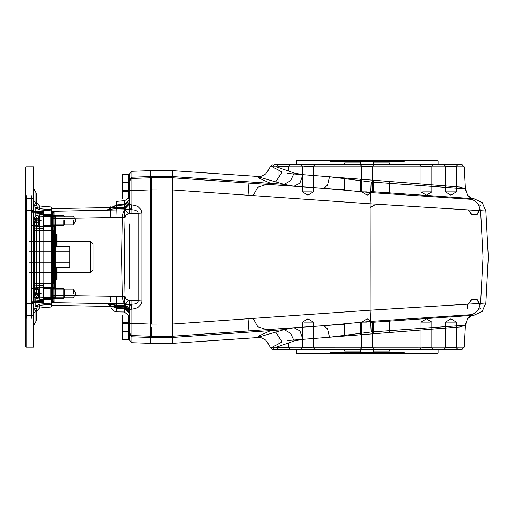 <?xml version="1.0" encoding="UTF-8"?>
<svg xmlns="http://www.w3.org/2000/svg" width="514" height="514" viewBox="0 0 514 514"><rect width="100%" height="100%" fill="white"/><g stroke="black" fill="none" stroke-linecap="round" stroke-linejoin="round"><path stroke-width="0.77" d="M73.38 293.449L73.38 289.164L73.38 293.449M73.38 220.551L73.38 224.836L73.38 220.551M151.334 327.392L151.334 336.246L172.601 336.246L323.974 325.664L370.748 321.385L472.758 314.562L470.528 315.416L473.902 315.178L471.177 315.371M276.776 328.96L172.601 336.246L172.55 324.032L151.334 324.038L151.334 189.955L151.334 257L150.692 257L150.692 177.754L131.918 178.409L151.334 177.754L131.918 178.409L129.432 180.986L129.432 204.116L129.432 199.438L124.716 204.244L124.729 200.678L124.709 217.441M287.615 340.531L459.844 326.988L465.408 325.227L371.147 331.993L329.538 337.235L327.521 328.902L323.974 325.664L172.601 336.246L172.601 343.333L172.601 337.428L151.334 337.428L151.334 336.246L150.692 336.246L172.601 336.246L151.334 336.246L172.601 336.246L172.145 324.038L151.334 324.045L151.334 257L172.601 257L172.55 189.962L151.334 189.962L151.334 186.608L151.334 189.955L172.145 189.962L172.601 177.754L151.334 177.754L172.601 177.754L151.334 177.754L151.334 186.608M275.716 181.853L282.122 172.061L272.259 166.793L269.998 166.735L276.423 166.793L294.149 173.006L302.913 174.67L329.538 176.765L371.147 182.007L465.408 188.773L467.348 194.767L468.601 196.38L471.884 198.834L470.528 198.584L473.902 198.822L471.177 198.629M430.218 166.157L421.005 166.157L430.218 166.157M431.124 164.865L419.713 164.865L431.124 164.865M422.585 191.928L431.799 191.928L422.585 191.928M457.614 164.865L456.329 166.157L445.535 166.157L456.329 166.157L456.329 191.928L445.535 191.928L456.329 191.928L450.932 195.172L445.535 191.928L445.535 166.157L444.244 164.865L457.614 164.865L444.244 164.865M276.731 164.865L290.102 164.865L276.731 164.865L278.016 166.157L288.81 166.157L278.016 166.157L278.016 183.922M266.85 184.346L257.765 187.25L253.164 195.603L257.765 187.25L266.85 184.346L278.016 185.124L278.016 188.06M304.134 166.157L313.347 166.157L304.134 166.157M312.673 164.865L301.262 164.865L312.673 164.865M311.767 191.928L302.553 191.928L311.767 191.928M367.176 191.928L361.779 191.928L367.176 191.928M422.585 347.843L431.799 347.843L422.585 347.843M431.124 349.134L419.713 349.134L431.124 349.134M430.218 322.072L421.005 322.072L430.218 322.072M444.244 349.134L445.535 347.843L456.329 347.843L445.535 347.843L445.535 322.072L456.329 322.072L445.535 322.072L450.932 318.828L456.329 322.072L456.329 347.843L457.614 349.134L444.244 349.134L457.614 349.134M290.102 349.134L276.731 349.134L290.102 349.134L288.81 347.843L278.016 347.843L288.81 347.843L288.81 342.819M311.767 347.843L302.553 347.843L311.767 347.843M312.673 349.134L301.262 349.134L312.673 349.134M304.134 322.072L313.347 322.072L304.134 322.072M367.176 322.072L361.779 322.072L367.176 322.072M172.588 177.696L172.601 170.667L172.601 177.754L151.334 177.754L151.334 176.572L150.692 176.572L150.692 170.667L150.692 177.754M276.776 185.04L172.601 177.754L323.974 188.336L172.601 177.754L172.55 189.962L370.144 203.788L370.221 257L172.601 257L172.55 324.032L370.144 310.212L480.596 303.369L483.025 257L370.221 257L370.144 310.212L371.147 331.993M151.334 176.572L172.601 176.572L150.692 176.572L131.918 177.227L131.918 171.323L131.918 178.409L129.432 180.986L129.432 173.899L129.432 179.752L131.918 177.227L129.432 179.752M288.81 185.882L344.624 189.782M302.913 174.67L299.932 183.087L294.002 186.241L284.126 184.346L257.533 176.604L259.454 178.307L270.589 183.402M270.589 330.598L259.467 335.687L257.533 337.396L284.126 329.654L294.002 327.759L299.932 330.913L302.913 339.33L294.149 340.994L276.423 347.207L269.998 347.265L464.258 347.207L276.423 347.207L278.318 349.134L462.227 349.134L464.258 347.207L465.408 325.227L467.354 319.226L469.462 316.778L471.884 315.166L470.528 315.416M288.81 328.118L344.624 324.218L266.85 329.654L257.765 326.75L253.164 318.397L257.765 326.75L266.85 329.654M470.528 198.584L472.758 199.438L370.748 192.615L370.144 203.788L485.884 211.003L488.3 257L485.884 302.997L480.596 303.369L478.283 310.09L467.509 318.808L465.311 325.195M370.742 191.561L473.908 198.738L482.209 202.561L485.884 210.92L488.3 257L483.025 257L480.596 210.631L478.283 203.91L467.509 195.191L465.311 188.805M150.692 324.045L151.334 324.045L150.692 324.045L150.692 336.246L131.918 335.591L150.692 336.246L150.692 343.333L150.692 337.428L131.918 336.773L131.918 342.677L131.918 336.773L129.432 334.248L129.432 340.101L129.432 300.266L129.432 312.589L124.382 307.822L124.369 312.004L124.375 308.464L129.432 313.289L129.432 309.884L129.432 323.255L150.692 324.045L150.692 257L51.471 257L51.471 295.505L125.056 296.533L124.375 257L125.056 217.467L122.261 217.338L122.583 214.312L123.797 211.389L125.602 210.11L128.404 213.824L141.973 213.047L141.022 209.628L138.311 206.866L135.362 205.491L130.37 204.694L129.432 204.116L124.401 209.307L130.556 209.68L131.494 204.803M473.902 315.178L482.203 311.356L485.884 302.997M248.005 318.757L248.898 330.913M485.884 211.003L482.203 202.644L473.902 198.822M371.147 182.007L370.748 192.615L323.974 188.336L327.521 185.098L329.538 176.765M248.898 183.087L248.005 195.243M294.149 340.994L290.519 333.22L284.126 329.654L172.601 337.428L172.588 336.535M329.538 337.235L302.913 339.33M278.318 349.134L272.24 349.134L274.245 349.134L272.259 347.207L282.122 341.939L275.716 332.147M462.227 164.865L464.258 166.793L272.259 166.793L274.245 164.865L462.227 164.865L278.318 164.865L276.423 166.793L464.258 166.793L465.408 188.773L459.844 187.012L287.615 173.469M172.601 176.572L284.126 184.346L290.519 180.78L294.149 173.006M274.245 164.865L278.318 164.865M373.858 349.134L360.487 349.134L373.858 349.134L372.573 347.843L361.779 347.843L372.573 347.843L372.573 322.072L367.176 318.828L361.779 322.072L361.779 347.843L360.487 349.134M296.302 353.002L367.176 353.002L309.19 353.002L309.19 353.645L367.176 353.645L296.944 353.645L296.302 353.002L296.302 349.134L438.044 349.134L438.044 353.002L367.176 353.002L425.162 353.002L425.162 353.645L367.176 353.645L437.401 353.645L438.044 353.002M373.858 164.865L360.487 164.865L373.858 164.865L372.573 166.157L361.779 166.157L372.573 166.157L372.573 191.928L367.176 195.172L361.779 191.928L361.779 166.157L360.487 164.865M367.176 164.865L438.044 164.865L438.044 160.998L367.176 160.998L425.162 160.998L425.162 160.355L309.19 160.355L309.19 160.998L367.176 160.998L296.302 160.998L296.302 164.865L367.176 164.865M330.129 353.002L404.222 353.002L404.222 352.353L330.129 352.353L330.129 353.002M404.222 160.998L330.129 160.998L330.129 161.647L404.222 161.647L404.222 160.998L438.044 160.998L437.401 160.355L296.944 160.355L296.302 160.998M373.614 164.865L373.614 160.355L437.401 160.355M332.05 352.353L402.295 352.353M402.295 161.647L332.05 161.647M488.3 257L485.884 303.08L482.209 311.439L473.908 315.262L370.742 322.439M324.315 325.67L292.556 327.881M480.571 308.4L478.675 309.486M467.682 308.4L467.682 304.166M479.858 304.68L477.153 299.81L471.589 299.533L468.421 304.121L471.589 299.533L477.153 299.81L479.858 304.68L477.153 299.81L471.589 299.533L468.421 304.121L471.589 299.533L477.153 299.81L479.858 304.68M479.729 304.68L477.088 299.919L471.653 299.643L468.55 304.115M292.556 186.119L324.315 188.33M468.55 209.885L471.653 214.357L477.088 214.081L479.729 209.32M370.151 207.181L373.813 205.459M370.151 207.309L373.986 205.459L370.151 207.309M478.675 204.514L480.571 205.6M468.421 209.879L471.589 214.466L477.153 214.19L479.858 209.32L477.153 214.19L471.589 214.466L468.421 209.879L471.589 214.466L477.153 214.19L479.858 209.32L477.153 214.19L471.589 214.466L468.421 209.879M131.918 213.516L131.918 178.409L129.432 180.986L131.918 178.409L131.918 177.227M110.439 303.639L110.895 306.916L111.975 306.299L116.717 308.355L116.601 305.13L108.178 304.333L109.161 304.442L111.975 306.299L115.47 305.47L124.375 305.586L129.432 310.411L124.369 305.271L116.601 305.13L124.369 305.258L124.369 306.64L51.471 305.367L51.471 295.505M110.439 210.361L110.78 206.763L111.654 207.399L108.743 209.539L107.567 209.693L113.086 208.915L124.369 208.53L124.369 207.36L51.471 208.633L51.471 211.325L131.417 209.673L135.208 210.181L137.623 211.517L138.157 212.969L138.15 301.41L136.872 303.099L134.54 303.999L124.401 304.693L124.369 306.64L129.432 311.805M51.471 211.325L51.471 257M51.471 302.675L125.602 303.89L123.488 302.136L122.281 297.445L121.574 257L122.261 217.338L51.471 218.495M110.382 301.988L110.195 296.559M129.432 323.749L129.432 338.437L129.432 323.749L128.661 323.492M128.789 175.435L128.789 190.379L129.432 190.251L129.432 175.563L128.661 175.306L128.661 182.264L128.661 175.306M129.432 183.292L129.303 198.115L129.303 175.435M129.432 316.02L129.303 330.836L129.303 315.885L128.661 315.757L128.661 330.965L128.661 315.757M115.888 217.441L116.305 205.594L124.709 204.887L129.432 200.145L129.432 213.734L129.432 190.745L150.692 189.955M129.432 288.772L129.432 224.04M110.407 211.299L110.195 217.441M112.007 207.572L116.305 205.594L116.415 201.404L116.318 204.951L111.654 207.399L114.307 208.292L116.196 208.44L116.318 204.951L124.716 204.244L124.716 208.196L129.432 203.39L124.427 208.536L124.716 208.196L115.849 208.774M129.432 334.248L131.918 336.773L131.918 335.591L129.432 333.014L131.918 335.591L129.432 333.014L131.918 335.591L131.918 309.145L135.362 308.509L138.311 307.134L141.022 304.372L141.915 301.84L141.973 300.953L128.404 300.176L125.602 303.89L130.556 304.32L131.494 309.197L131.918 309.145L131.417 304.327M124.709 228.788L124.382 284.004M124.369 304.744L129.432 309.884L131.494 309.197M131.417 209.673L131.918 204.855L131.918 190.61L129.432 190.745M124.382 296.584L124.382 307.822L116.691 307.719L116.839 311.869L116.717 308.355L124.375 308.464L124.369 305.258L127.954 306.8L129.432 310.411M124.369 209.256L124.369 207.36L129.432 202.195M110.895 306.916L109.347 304.731L110.613 306.395L109.733 303.626M110.536 207.682L109.546 208.883L110.78 206.763M51.471 293.449L51.471 287.005L51.471 293.449M51.471 220.551L51.471 224.836L51.471 220.551M51.471 212.417L51.471 301.583L52.441 301.583L52.441 212.417L51.471 212.417M122.345 314.986L122.692 314.986L122.345 319.175L122.345 314.986L128.661 314.986L128.661 323.364L122.692 323.364L122.345 327.553L122.692 331.736L128.661 331.736L128.661 323.364L122.692 323.364L122.345 319.175L122.345 331.736L128.661 331.736L128.661 338.694L128.661 331.736M122.692 174.529L128.661 174.529L128.661 182.907L122.692 182.907L122.345 174.529L122.692 174.529L122.345 182.264L128.661 182.264L122.692 182.264L122.345 186.447L122.692 190.636L128.661 190.636L128.661 182.264M122.345 191.285L122.345 199.014L128.661 199.014L128.661 190.636L122.692 190.636L122.345 194.825L122.692 199.014L128.661 199.014L128.661 190.636M128.789 183.164L128.789 198.115L128.789 183.164L129.303 183.164L128.661 183.035L128.661 198.243L128.661 183.035M122.692 323.364L122.345 319.175L122.692 314.986L128.661 314.986M122.345 319.175L122.345 322.715M128.789 315.885L128.789 330.836L128.789 315.885L129.303 315.885M122.692 190.636L122.345 194.825L122.692 199.014L122.345 199.014M122.345 182.264L122.345 194.825M122.692 191.285L128.661 191.285M122.692 322.715L128.661 322.715M122.345 331.736L122.345 335.282L122.692 331.093L128.661 331.093L128.661 339.471L122.692 339.471L122.345 335.282L122.345 339.471L122.692 339.471M334.28 353.645L400.065 353.645M400.065 160.355L334.28 160.355M342.864 353.645L360.732 353.645L360.732 353.002L343.506 353.002M390.839 353.002L373.614 353.002L373.614 353.645L391.482 353.645M360.732 353.002L360.732 351.068L344.624 351.068L344.624 349.134M389.721 349.134L389.721 351.068L373.614 351.068L373.614 353.002M360.732 322.156L360.732 334.781M360.732 349.134L360.732 351.068M373.614 321.192L373.614 333.766M373.614 349.134L373.614 351.068M344.624 164.865L344.624 162.932L360.732 162.932L360.732 164.865M360.732 179.219L360.732 191.844M360.732 162.932L360.732 160.355L342.864 160.355M373.614 180.234L373.614 192.808M373.614 162.932L389.721 162.932L389.721 164.865M373.614 160.998L390.839 160.998M343.506 160.998L360.732 160.998M53.212 296.944L53.212 217.056L54.176 216.086L54.176 297.914L53.212 296.944L52.441 296.944L52.441 217.056L51.471 216.086L51.471 297.914L52.441 296.944L52.441 301.583L51.471 300.619L51.471 213.381L52.441 212.417M90.387 246.045L90.387 241.214L92.963 243.79L92.963 270.21L90.387 272.786L57.015 272.786L57.015 267.955L57.015 272.786M57.015 267.955L57.015 279.552L57.015 267.955L69.898 267.955L57.015 267.955L69.898 267.955L69.898 246.045L57.015 246.045L57.015 234.448L57.015 246.045L69.898 246.045L57.015 246.045M69.898 267.955L69.898 246.045M55.724 246.045L55.724 279.552L57.015 279.552M55.724 296.944L55.724 217.056L55.724 296.944L54.176 296.944L54.176 217.056L55.724 217.056M53.212 301.583L54.176 300.619L54.176 213.381L53.212 212.417L53.212 301.583L54.176 301.583L54.176 212.417L53.212 212.417M26.342 198.809L33.429 198.809L33.429 210.406L33.429 198.809L26.342 198.809L26.342 210.406L26.342 198.809L25.7 198.166L25.7 211.048L25.7 198.166M26.342 210.406L33.429 210.406L26.342 210.406L25.7 211.048M26.342 315.191L33.429 315.191L33.429 303.594L33.429 315.191L26.342 315.191L26.342 303.594L26.342 315.191L25.7 315.834L25.7 302.952L25.7 315.834M36.655 320.248L35.042 323.036L35.042 311.696L35.042 323.036L33.429 325.831L33.429 188.169L35.042 190.964L35.042 202.304L35.042 190.964L36.655 193.752M33.429 212.88L33.429 347.201L33.429 166.799L33.429 211.151L41.332 211.839L43.099 213.766L43.099 215.237L41.332 213.477L31.502 212.732L31.502 211.53L43.741 211.53L43.741 229.572L43.741 211.53M39.424 209.847L39.591 208.678L37.458 207.36L36.764 205.863L36.655 202.76L36.764 205.863L37.458 207.36L39.591 208.678L51.471 209.783L51.471 207.013L51.471 210.888L39.424 209.847L35.151 207.669L35.151 216.298L39.424 214.878L51.471 214.563L51.471 216.58L39.591 216.959L37.458 218.694L36.764 220.236L36.655 292.704L36.655 221.296L34.939 219.028L34.721 217.685L35.151 216.298L37.458 218.694M51.471 304.217L51.471 306.986L51.471 304.217L39.591 305.322L37.458 306.64L39.591 305.322L39.591 308.027L39.424 304.153L51.471 303.112L51.471 304.217M51.471 297.42L51.471 299.437L39.424 299.122L35.151 297.702L34.721 296.315L34.946 294.965L36.655 292.704L37.458 295.306L39.591 297.041L51.471 297.42L51.471 216.58M33.429 199.991L36.655 204.617L36.655 193.752L36.655 204.617L35.042 202.304L34.946 203.171L36.655 204.835M36.655 309.165L36.655 320.248L36.655 309.383L35.042 311.696L34.721 308.779L34.946 310.829M51.471 210.888L51.471 214.563M37.458 295.306L35.151 297.702L35.151 306.331L39.424 304.153M51.471 299.437L51.471 303.112M35.061 208.408L34.721 205.221L35.151 207.669L37.458 207.36M33.429 204.334L34.721 205.221L34.946 203.171M34.946 294.965L34.939 219.028M33.429 309.666L34.721 308.779L35.151 306.331L37.458 306.64L36.764 308.137L37.458 306.64M34.939 310.822L36.655 309.107M39.424 299.122L39.424 214.878M36.655 226.719L36.655 287.281L34.721 288.399L34.721 225.601L36.655 226.719L54.953 226.719L55.596 226.076L55.596 287.924L54.953 287.281L54.953 226.719M34.721 292.665L34.721 221.335L43.099 219.857L43.099 294.143L34.721 292.665M43.099 215.237L43.099 229.572L43.099 226.321L31.502 225.048L31.502 211.53M31.502 303.016L31.502 288.952L43.099 287.679L43.099 284.428L43.741 284.428L43.741 302.47L43.741 284.428M31.502 195.795L31.502 318.205M25.7 318.853L25.7 167.185L25.7 346.815L26.085 347.201L26.085 195.532M26.085 347.201L33.429 347.201M26.342 318.205L26.342 195.795M43.099 214.788L43.099 213.766M31.502 301.268L43.099 300.382L43.099 302.001L33.429 302.849M43.099 300.382L43.099 284.428M51.471 226.995L51.471 214.113L51.471 226.995L50.828 226.353L50.828 214.756L50.828 226.353L43.741 226.353L43.741 214.756L43.741 226.353M51.471 217.056L51.471 296.944L55.339 296.944L55.339 217.056L51.471 217.056M55.339 296.944L55.339 217.056M43.741 299.244L43.741 287.647L43.741 299.244L50.828 299.244L50.828 287.647L50.828 299.244L51.471 299.887M31.502 302.47L43.741 302.47M43.099 229.572L43.741 229.572M33.429 301.178L33.429 285.713L33.429 301.178L34.078 301.821L43.741 301.564L43.741 285.328L43.741 301.564M33.429 293.449L33.429 297.31L38.589 297.31L38.589 293.449L33.429 293.449L33.429 289.581L38.589 289.581L38.589 293.449M43.741 288.29L43.741 298.602L43.741 288.29L63.068 288.29L63.068 298.602L63.068 288.29L64.359 289.581L64.359 297.31L64.359 289.581M64.359 297.31L63.068 298.602L43.741 298.602M33.429 220.551L33.429 228.287L33.429 220.551M33.429 218.321L38.589 218.321L38.589 216.092L33.429 216.092L33.429 225.016L38.589 225.016L38.589 222.787L33.429 222.787M43.741 220.551L43.741 228.672L43.741 220.551M63.068 220.551L63.068 225.71L63.068 220.551M64.359 220.551L64.359 224.419L64.359 220.551M38.589 218.321L38.589 222.787M29.311 251.847L69.898 251.847L69.898 246.771L56.367 246.771L56.367 241.535L56.367 246.771L56.367 246.103L69.898 246.103L69.898 267.922L69.898 267.229L56.367 267.229L56.367 272.465L56.367 267.229L69.898 267.229L69.898 262.153L29.311 262.153M69.898 246.103L56.367 246.103L56.367 234.448L56.367 246.103L69.898 246.103L69.898 246.771L56.367 246.771M53.79 257L53.79 279.552L53.79 234.448L56.367 234.448M56.367 267.229L56.367 279.552L56.367 267.897L69.898 267.897M35.042 283.413L53.79 283.413L53.79 230.587L35.042 230.587M151.334 337.428L172.601 337.428M479.986 304.68L477.217 299.694L471.518 299.424L468.286 304.127M370.151 207.438L374.16 205.459M468.286 209.873L471.518 214.576L477.217 214.306L479.986 209.32M141.973 300.953L141.973 213.047M125.056 296.533L126.033 299.013L128.404 300.176M129.432 323.255L131.918 323.39L131.918 300.484M112.81 306.44L116.691 307.719L116.305 296.565M128.404 213.824L126.033 214.987L125.056 217.467M131.918 335.591L129.432 333.014L131.918 335.591M131.918 178.409L129.432 180.986L131.918 178.409M129.303 330.836L128.661 330.965L128.789 338.565L128.789 330.836L129.303 330.836L129.432 338.437M57.015 241.214L90.387 241.214L90.387 272.786M39.591 208.678L39.591 205.973L39.591 208.678M33.429 216.092L36.764 220.236M33.429 218.431L36.655 221.553M33.429 295.569L36.655 292.447M33.429 297.908L36.764 293.764M36.655 309.383L33.429 314.009M36.764 308.137L34.721 308.779M36.764 205.863L34.721 205.221M41.332 213.477L41.332 211.839M43.484 301.821L43.484 285.071L43.484 301.821M34.078 301.821L34.078 285.071L34.078 301.821M43.484 220.551L43.484 228.929L43.484 220.551M34.078 220.551L34.078 228.929L34.078 220.551M51.471 297.728L73.38 297.728L75.95 293.449L73.38 289.164L51.471 289.164M51.471 224.836L73.38 224.836L75.95 220.551L73.38 216.272L51.471 216.272M419.713 164.865L421.005 166.157L421.005 191.928L426.402 195.172L431.799 191.928L431.799 166.157L433.084 164.865M421.005 183.961L421.005 185.593M431.799 184.809L431.799 186.376M302.553 174.644L302.553 177.169M288.81 171.181L288.81 166.157L290.102 164.865M301.262 164.865L302.553 166.157L302.553 191.928L307.95 195.172L313.347 191.928L313.347 166.157L314.632 164.865M433.084 349.134L431.799 347.843L431.799 322.072L426.402 318.828L421.005 322.072L421.005 347.843L419.713 349.134M431.799 329.191L431.799 327.624M421.005 330.039L421.005 328.407M302.553 339.356L302.553 336.831M278.016 330.078L278.016 347.843L276.731 349.134M278.016 328.876L278.016 325.94M314.632 349.134L313.347 347.843L313.347 322.072L307.95 318.828L302.553 322.072L302.553 347.843L301.262 349.134M269.991 166.735L269.567 168.354L265.629 174.008L261.697 176.096L259.358 176.572L172.601 170.667L150.692 170.667L131.918 171.323L129.432 173.899M172.601 177.754L151.334 177.754M269.991 347.265L269.567 345.646L265.629 339.992L261.607 337.878L259.274 337.422L172.601 343.333L150.692 343.333L131.918 342.677L129.432 340.101M272.24 349.134L269.998 347.265M272.24 164.865L269.998 166.735M116.415 201.404L124.729 200.678L128.789 198.038M110.51 305.657L111.352 308.612L113.87 311.086L116.839 311.869L124.369 312.004L129.303 316.014M108.666 304.314L116.607 305.117M108.518 209.609L113.093 208.935L124.427 208.536L129.432 203.39M128.789 198.115L129.432 197.98M128.661 338.694L129.303 338.565M344.624 323.717L344.624 336.047M389.721 320.119L389.721 332.5M344.624 177.953L344.624 190.283M389.721 181.5L389.721 193.881M53.212 217.056L52.441 217.056M57.015 234.448L55.724 234.448M26.342 303.594L33.429 303.594L26.342 303.594L25.7 302.952M51.471 207.013L39.591 205.973L36.655 202.76M51.471 306.986L39.591 308.027L36.655 311.24M36.655 287.281L54.953 287.281M25.7 167.185L26.085 166.799L33.429 166.799M43.741 287.647L50.828 287.647L51.471 287.005M43.741 214.756L50.828 214.756L51.471 214.113M34.078 285.071L33.429 285.713L34.078 285.071L43.741 285.328M34.078 228.929L33.429 228.287L34.078 228.929L43.741 228.672M33.429 212.822L34.078 212.179L43.741 212.436M64.359 216.69L63.068 215.398L43.741 215.398M64.359 224.419L63.068 225.71L43.741 225.71M56.367 241.535L29.311 241.535M56.367 272.465L29.311 272.465M56.367 279.552L53.79 279.552M56.367 246.077L69.898 246.077M56.367 267.922L69.898 267.922"/></g></svg>
